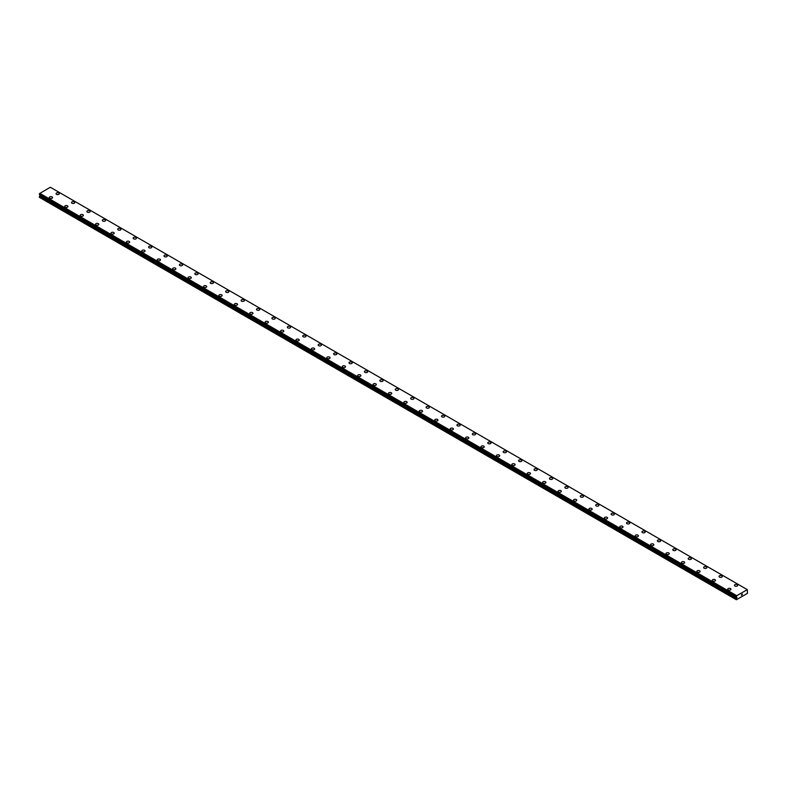 <?xml version="1.0" encoding="UTF-8"?>
<svg xmlns="http://www.w3.org/2000/svg" width="787" height="787" viewBox="0 0 787 787"><rect width="100%" height="100%" fill="white"/><g stroke="black" fill="none" stroke-linecap="round" stroke-linejoin="round"><path stroke-width="1.18" d="M56.064 193.671A1.633 0.944 180 0 1 57.067 192.795A1.633 0.944 180 0 1 58.858 193.002A1.633 0.944 180 0 1 59.33 193.671A1.633 0.944 180 0 1 58.327 194.537A1.633 0.944 180 0 1 56.536 194.34A1.633 0.944 180 0 1 56.064 193.671A1.633 0.944 180 0 1 57.067 192.795A1.633 0.944 180 0 1 58.858 193.002A1.633 0.944 180 0 1 59.33 193.671M71.479 202.574A1.633 0.944 180 0 1 72.493 201.698A1.633 0.944 180 0 1 74.273 201.905A1.633 0.944 180 0 1 74.755 202.574A1.633 0.944 180 0 1 73.742 203.44A1.633 0.944 180 0 1 71.961 203.233A1.633 0.944 180 0 1 71.479 202.574A1.633 0.944 180 0 1 72.493 201.698A1.633 0.944 180 0 1 74.273 201.905A1.633 0.944 180 0 1 74.755 202.574M86.895 211.467A1.633 0.944 180 0 1 87.908 210.601A1.633 0.944 180 0 1 89.688 210.808A1.633 0.944 180 0 1 90.171 211.477A1.633 0.944 180 0 1 89.157 212.342A1.633 0.944 180 0 1 87.377 212.136A1.633 0.944 180 0 1 86.895 211.467A1.633 0.944 180 0 1 87.908 210.601A1.633 0.944 180 0 1 89.688 210.808A1.633 0.944 180 0 1 90.171 211.467M102.32 220.37A1.633 0.944 180 0 1 103.323 219.504A1.633 0.944 180 0 1 105.104 219.701A1.633 0.944 180 0 1 105.586 220.38A1.633 0.944 180 0 1 104.573 221.245A1.633 0.944 180 0 1 102.792 221.039A1.633 0.944 180 0 1 102.32 220.37A1.633 0.944 180 0 1 103.323 219.504A1.633 0.944 180 0 1 105.104 219.711A1.633 0.944 180 0 1 105.586 220.37M117.735 229.273A1.633 0.944 180 0 1 118.739 228.397A1.633 0.944 180 0 1 120.529 228.604A1.633 0.944 180 0 1 121.001 229.273A1.633 0.944 180 0 1 119.998 230.148A1.633 0.944 180 0 1 118.217 229.942A1.633 0.944 180 0 1 117.735 229.273A1.633 0.944 180 0 1 118.739 228.407A1.633 0.944 180 0 1 120.529 228.614A1.633 0.944 180 0 1 121.001 229.273M133.151 238.176A1.633 0.944 180 0 1 134.164 237.3A1.633 0.944 180 0 1 135.944 237.507A1.633 0.944 180 0 1 136.426 238.176A1.633 0.944 180 0 1 135.413 239.051A1.633 0.944 180 0 1 133.633 238.845A1.633 0.944 180 0 1 133.151 238.176A1.633 0.944 180 0 1 134.164 237.31A1.633 0.944 180 0 1 135.944 237.507A1.633 0.944 180 0 1 136.426 238.176M148.566 247.079A1.633 0.944 180 0 1 149.579 246.203A1.633 0.944 180 0 1 151.36 246.41A1.633 0.944 180 0 1 151.842 247.079A1.633 0.944 180 0 1 150.829 247.944A1.633 0.944 180 0 1 149.048 247.748A1.633 0.944 180 0 1 148.566 247.079A1.633 0.944 180 0 1 149.579 246.203A1.633 0.944 180 0 1 151.36 246.41A1.633 0.944 180 0 1 151.842 247.079M163.991 255.982A1.633 0.944 180 0 1 164.995 255.106A1.633 0.944 180 0 1 166.775 255.313A1.633 0.944 180 0 1 167.257 255.982A1.633 0.944 180 0 1 166.244 256.847A1.633 0.944 180 0 1 164.463 256.641A1.633 0.944 180 0 1 163.991 255.982A1.633 0.944 180 0 1 164.995 255.106A1.633 0.944 180 0 1 166.775 255.313A1.633 0.944 180 0 1 167.257 255.982M179.406 264.875A1.633 0.944 180 0 1 180.42 264.009A1.633 0.944 180 0 1 182.2 264.216A1.633 0.944 180 0 1 182.673 264.885A1.633 0.944 180 0 1 181.669 265.75A1.633 0.944 180 0 1 179.889 265.544A1.633 0.944 180 0 1 179.406 264.875A1.633 0.944 180 0 1 180.42 264.009A1.633 0.944 180 0 1 182.2 264.216A1.633 0.944 180 0 1 182.673 264.875M197.616 273.119A1.633 0.944 180 0 1 198.098 273.787A1.633 0.944 180 0 1 197.084 274.653A1.633 0.944 180 0 1 195.304 274.447A1.633 0.944 180 0 1 194.822 273.778A1.633 0.944 180 0 1 195.835 272.912A1.633 0.944 180 0 1 197.616 273.119M194.822 273.778A1.633 0.944 180 0 1 195.835 272.912A1.633 0.944 180 0 1 197.616 273.109A1.633 0.944 180 0 1 198.098 273.778M213.031 282.021A1.633 0.944 180 0 1 213.513 282.69A1.633 0.944 180 0 1 212.5 283.556A1.633 0.944 180 0 1 210.719 283.35A1.633 0.944 180 0 1 210.237 282.681A1.633 0.944 180 0 1 211.25 281.815A1.633 0.944 180 0 1 213.031 282.021M210.237 282.681A1.633 0.944 180 0 1 211.25 281.805A1.633 0.944 180 0 1 213.031 282.012A1.633 0.944 180 0 1 213.513 282.681M228.446 290.924A1.633 0.944 180 0 1 228.928 291.583A1.633 0.944 180 0 1 227.925 292.459A1.633 0.944 180 0 1 226.135 292.252A1.633 0.944 180 0 1 225.662 291.583A1.633 0.944 180 0 1 226.666 290.718A1.633 0.944 180 0 1 228.446 290.924M225.662 291.583A1.633 0.944 180 0 1 226.666 290.708A1.633 0.944 180 0 1 228.446 290.915A1.633 0.944 180 0 1 228.928 291.583M241.078 300.486A1.633 0.944 180 0 1 242.091 299.611A1.633 0.944 180 0 1 243.872 299.817A1.633 0.944 180 0 1 244.344 300.486A1.633 0.944 180 0 1 243.34 301.362A1.633 0.944 180 0 1 241.56 301.155A1.633 0.944 180 0 1 241.078 300.486A1.633 0.944 180 0 1 242.091 299.621A1.633 0.944 180 0 1 243.872 299.817A1.633 0.944 180 0 1 244.344 300.486M256.493 309.389A1.633 0.944 180 0 1 257.506 308.514A1.633 0.944 180 0 1 259.287 308.72A1.633 0.944 180 0 1 259.769 309.389A1.633 0.944 180 0 1 258.756 310.255A1.633 0.944 180 0 1 256.975 310.058A1.633 0.944 180 0 1 256.493 309.389A1.633 0.944 180 0 1 257.506 308.514A1.633 0.944 180 0 1 259.287 308.72A1.633 0.944 180 0 1 259.769 309.389M271.909 318.292A1.633 0.944 180 0 1 272.922 317.417A1.633 0.944 180 0 1 274.702 317.623A1.633 0.944 180 0 1 275.184 318.292A1.633 0.944 180 0 1 274.171 319.158A1.633 0.944 180 0 1 272.391 318.951A1.633 0.944 180 0 1 271.909 318.292A1.633 0.944 180 0 1 272.922 317.417A1.633 0.944 180 0 1 274.702 317.623A1.633 0.944 180 0 1 275.184 318.292M287.334 327.185A1.633 0.944 180 0 1 288.337 326.32A1.633 0.944 180 0 1 290.128 326.526A1.633 0.944 180 0 1 290.6 327.195A1.633 0.944 180 0 1 289.596 328.061A1.633 0.944 180 0 1 287.806 327.854A1.633 0.944 180 0 1 287.334 327.185A1.633 0.944 180 0 1 288.337 326.32A1.633 0.944 180 0 1 290.128 326.526A1.633 0.944 180 0 1 290.6 327.185M302.749 336.088A1.633 0.944 180 0 1 303.762 335.223A1.633 0.944 180 0 1 305.543 335.419A1.633 0.944 180 0 1 306.015 336.098A1.633 0.944 180 0 1 305.012 336.964A1.633 0.944 180 0 1 303.231 336.757A1.633 0.944 180 0 1 302.749 336.088A1.633 0.944 180 0 1 303.762 335.223A1.633 0.944 180 0 1 305.543 335.429A1.633 0.944 180 0 1 306.015 336.088M318.164 344.991A1.633 0.944 180 0 1 319.178 344.116A1.633 0.944 180 0 1 320.958 344.322A1.633 0.944 180 0 1 321.44 344.991A1.633 0.944 180 0 1 320.427 345.867A1.633 0.944 180 0 1 318.646 345.66A1.633 0.944 180 0 1 318.164 344.991A1.633 0.944 180 0 1 319.178 344.126A1.633 0.944 180 0 1 320.958 344.332A1.633 0.944 180 0 1 321.44 344.991M333.59 353.894A1.633 0.944 180 0 1 334.593 353.019A1.633 0.944 180 0 1 336.374 353.225A1.633 0.944 180 0 1 336.856 353.894A1.633 0.944 180 0 1 335.842 354.77A1.633 0.944 180 0 1 334.062 354.563A1.633 0.944 180 0 1 333.59 353.894A1.633 0.944 180 0 1 334.593 353.029A1.633 0.944 180 0 1 336.374 353.225A1.633 0.944 180 0 1 336.856 353.894M349.005 362.797A1.633 0.944 180 0 1 350.008 361.922A1.633 0.944 180 0 1 351.799 362.128A1.633 0.944 180 0 1 352.271 362.797A1.633 0.944 180 0 1 351.268 363.663A1.633 0.944 180 0 1 349.477 363.466A1.633 0.944 180 0 1 349.005 362.797A1.633 0.944 180 0 1 350.008 361.931A1.633 0.944 180 0 1 351.799 362.128A1.633 0.944 180 0 1 352.271 362.797M364.42 371.7A1.633 0.944 180 0 1 365.434 370.825A1.633 0.944 180 0 1 367.214 371.031A1.633 0.944 180 0 1 367.696 371.7A1.633 0.944 180 0 1 366.683 372.566A1.633 0.944 180 0 1 364.902 372.369A1.633 0.944 180 0 1 364.42 371.7A1.633 0.944 180 0 1 365.434 370.825A1.633 0.944 180 0 1 367.214 371.031A1.633 0.944 180 0 1 367.696 371.7M379.836 380.603A1.633 0.944 180 0 1 380.849 379.728A1.633 0.944 180 0 1 382.63 379.934A1.633 0.944 180 0 1 383.112 380.603A1.633 0.944 180 0 1 382.098 381.469A1.633 0.944 180 0 1 380.318 381.262A1.633 0.944 180 0 1 379.836 380.603A1.633 0.944 180 0 1 380.849 379.728A1.633 0.944 180 0 1 382.63 379.934A1.633 0.944 180 0 1 383.112 380.603M395.261 389.496A1.633 0.944 180 0 1 396.264 388.63A1.633 0.944 180 0 1 398.045 388.837A1.633 0.944 180 0 1 398.527 389.506A1.633 0.944 180 0 1 397.514 390.372A1.633 0.944 180 0 1 395.733 390.165A1.633 0.944 180 0 1 395.261 389.496A1.633 0.944 180 0 1 396.264 388.63A1.633 0.944 180 0 1 398.045 388.837A1.633 0.944 180 0 1 398.527 389.496M410.676 398.399A1.633 0.944 180 0 1 411.68 397.533A1.633 0.944 180 0 1 413.47 397.73A1.633 0.944 180 0 1 413.942 398.409A1.633 0.944 180 0 1 412.939 399.275A1.633 0.944 180 0 1 411.158 399.068A1.633 0.944 180 0 1 410.676 398.399A1.633 0.944 180 0 1 411.68 397.533A1.633 0.944 180 0 1 413.47 397.74A1.633 0.944 180 0 1 413.942 398.399M426.092 407.302A1.633 0.944 180 0 1 427.105 406.426A1.633 0.944 180 0 1 428.885 406.633A1.633 0.944 180 0 1 429.368 407.302A1.633 0.944 180 0 1 428.354 408.178A1.633 0.944 180 0 1 426.574 407.971A1.633 0.944 180 0 1 426.092 407.302A1.633 0.944 180 0 1 427.105 406.436A1.633 0.944 180 0 1 428.885 406.643A1.633 0.944 180 0 1 429.368 407.302M441.507 416.205A1.633 0.944 180 0 1 442.52 415.329A1.633 0.944 180 0 1 444.301 415.536A1.633 0.944 180 0 1 444.783 416.205A1.633 0.944 180 0 1 443.77 417.08A1.633 0.944 180 0 1 441.989 416.874A1.633 0.944 180 0 1 441.507 416.205A1.633 0.944 180 0 1 442.52 415.339A1.633 0.944 180 0 1 444.301 415.536A1.633 0.944 180 0 1 444.783 416.205M456.932 425.108A1.633 0.944 180 0 1 457.936 424.232A1.633 0.944 180 0 1 459.716 424.439A1.633 0.944 180 0 1 460.198 425.108A1.633 0.944 180 0 1 459.185 425.974A1.633 0.944 180 0 1 457.404 425.777A1.633 0.944 180 0 1 456.932 425.108A1.633 0.944 180 0 1 457.936 424.232A1.633 0.944 180 0 1 459.716 424.439A1.633 0.944 180 0 1 460.198 425.108M472.348 434.011A1.633 0.944 180 0 1 473.351 433.135A1.633 0.944 180 0 1 475.141 433.342A1.633 0.944 180 0 1 475.614 434.011A1.633 0.944 180 0 1 474.61 434.877A1.633 0.944 180 0 1 472.83 434.67A1.633 0.944 180 0 1 472.348 434.011A1.633 0.944 180 0 1 473.351 433.135A1.633 0.944 180 0 1 475.141 433.342A1.633 0.944 180 0 1 475.614 434.011M487.763 442.914A1.633 0.944 180 0 1 488.776 442.038A1.633 0.944 180 0 1 490.557 442.245A1.633 0.944 180 0 1 491.039 442.914M490.557 442.245A1.633 0.944 180 0 1 491.039 442.904A1.633 0.944 180 0 1 490.026 443.779A1.633 0.944 180 0 1 488.245 443.573A1.633 0.944 180 0 1 487.763 442.904A1.633 0.944 180 0 1 488.776 442.038A1.633 0.944 180 0 1 490.557 442.245M503.178 451.817A1.633 0.944 180 0 1 504.192 450.941A1.633 0.944 180 0 1 505.972 451.148A1.633 0.944 180 0 1 506.454 451.817M505.972 451.138A1.633 0.944 180 0 1 506.454 451.807A1.633 0.944 180 0 1 505.441 452.682A1.633 0.944 180 0 1 503.66 452.476A1.633 0.944 180 0 1 503.178 451.807A1.633 0.944 180 0 1 504.192 450.941A1.633 0.944 180 0 1 505.972 451.138M518.603 460.72A1.633 0.944 180 0 1 519.607 459.844A1.633 0.944 180 0 1 521.388 460.051A1.633 0.944 180 0 1 521.87 460.72M521.388 460.041A1.633 0.944 180 0 1 521.87 460.71A1.633 0.944 180 0 1 520.866 461.585A1.633 0.944 180 0 1 519.076 461.379A1.633 0.944 180 0 1 518.603 460.71A1.633 0.944 180 0 1 519.607 459.844A1.633 0.944 180 0 1 521.388 460.041M534.019 469.613A1.633 0.944 180 0 1 535.032 468.737A1.633 0.944 180 0 1 536.813 468.944A1.633 0.944 180 0 1 537.285 469.613A1.633 0.944 180 0 1 536.281 470.488A1.633 0.944 180 0 1 534.501 470.282A1.633 0.944 180 0 1 534.019 469.613A1.633 0.944 180 0 1 535.032 468.747A1.633 0.944 180 0 1 536.813 468.954A1.633 0.944 180 0 1 537.285 469.613M549.434 478.516A1.633 0.944 180 0 1 550.447 477.64A1.633 0.944 180 0 1 552.228 477.847A1.633 0.944 180 0 1 552.71 478.516A1.633 0.944 180 0 1 551.697 479.391A1.633 0.944 180 0 1 549.916 479.185A1.633 0.944 180 0 1 549.434 478.516A1.633 0.944 180 0 1 550.447 477.65A1.633 0.944 180 0 1 552.228 477.847A1.633 0.944 180 0 1 552.71 478.516M564.85 487.419A1.633 0.944 180 0 1 565.863 486.543A1.633 0.944 180 0 1 567.643 486.75A1.633 0.944 180 0 1 568.125 487.419A1.633 0.944 180 0 1 567.112 488.284A1.633 0.944 180 0 1 565.332 488.088A1.633 0.944 180 0 1 564.85 487.419A1.633 0.944 180 0 1 565.863 486.543A1.633 0.944 180 0 1 567.643 486.75A1.633 0.944 180 0 1 568.125 487.419M580.275 496.322A1.633 0.944 180 0 1 581.278 495.446A1.633 0.944 180 0 1 583.059 495.653A1.633 0.944 180 0 1 583.541 496.322A1.633 0.944 180 0 1 582.537 497.187A1.633 0.944 180 0 1 580.747 496.981A1.633 0.944 180 0 1 580.275 496.322A1.633 0.944 180 0 1 581.278 495.446A1.633 0.944 180 0 1 583.059 495.653A1.633 0.944 180 0 1 583.541 496.322M595.69 505.215A1.633 0.944 180 0 1 596.703 504.349A1.633 0.944 180 0 1 598.484 504.556A1.633 0.944 180 0 1 598.956 505.224A1.633 0.944 180 0 1 597.953 506.09A1.633 0.944 180 0 1 596.172 505.884A1.633 0.944 180 0 1 595.69 505.215A1.633 0.944 180 0 1 596.703 504.349A1.633 0.944 180 0 1 598.484 504.556A1.633 0.944 180 0 1 598.956 505.215M611.106 514.118A1.633 0.944 180 0 1 612.119 513.252A1.633 0.944 180 0 1 613.899 513.449A1.633 0.944 180 0 1 614.381 514.127A1.633 0.944 180 0 1 613.368 514.993A1.633 0.944 180 0 1 611.588 514.787A1.633 0.944 180 0 1 611.106 514.118A1.633 0.944 180 0 1 612.119 513.252A1.633 0.944 180 0 1 613.899 513.458A1.633 0.944 180 0 1 614.381 514.118M626.521 523.021A1.633 0.944 180 0 1 627.534 522.145A1.633 0.944 180 0 1 629.315 522.352A1.633 0.944 180 0 1 629.797 523.021A1.633 0.944 180 0 1 628.783 523.896A1.633 0.944 180 0 1 627.003 523.689A1.633 0.944 180 0 1 626.521 523.021A1.633 0.944 180 0 1 627.534 522.155A1.633 0.944 180 0 1 629.315 522.361A1.633 0.944 180 0 1 629.797 523.021M641.946 531.923A1.633 0.944 180 0 1 642.949 531.048A1.633 0.944 180 0 1 644.74 531.255A1.633 0.944 180 0 1 645.212 531.923A1.633 0.944 180 0 1 644.209 532.799A1.633 0.944 180 0 1 642.418 532.592A1.633 0.944 180 0 1 641.946 531.923A1.633 0.944 180 0 1 642.949 531.058A1.633 0.944 180 0 1 644.74 531.255A1.633 0.944 180 0 1 645.212 531.923M657.361 540.826A1.633 0.944 180 0 1 658.375 539.951A1.633 0.944 180 0 1 660.155 540.157A1.633 0.944 180 0 1 660.627 540.826A1.633 0.944 180 0 1 659.624 541.692A1.633 0.944 180 0 1 657.843 541.495A1.633 0.944 180 0 1 657.361 540.826A1.633 0.944 180 0 1 658.375 539.961A1.633 0.944 180 0 1 660.155 540.157A1.633 0.944 180 0 1 660.627 540.826M672.777 549.729A1.633 0.944 180 0 1 673.79 548.854A1.633 0.944 180 0 1 675.571 549.06A1.633 0.944 180 0 1 676.053 549.729A1.633 0.944 180 0 1 675.039 550.595A1.633 0.944 180 0 1 673.259 550.398A1.633 0.944 180 0 1 672.777 549.729A1.633 0.944 180 0 1 673.79 548.854A1.633 0.944 180 0 1 675.571 549.06A1.633 0.944 180 0 1 676.053 549.729M688.202 558.632A1.633 0.944 180 0 1 689.205 557.757A1.633 0.944 180 0 1 690.986 557.963A1.633 0.944 180 0 1 691.468 558.632A1.633 0.944 180 0 1 690.455 559.498A1.633 0.944 180 0 1 688.674 559.291A1.633 0.944 180 0 1 688.202 558.632A1.633 0.944 180 0 1 689.205 557.757A1.633 0.944 180 0 1 690.986 557.963A1.633 0.944 180 0 1 691.468 558.632M703.617 567.525A1.633 0.944 180 0 1 704.621 566.66A1.633 0.944 180 0 1 706.411 566.866A1.633 0.944 180 0 1 706.883 567.535A1.633 0.944 180 0 1 705.88 568.401A1.633 0.944 180 0 1 704.09 568.194A1.633 0.944 180 0 1 703.617 567.525A1.633 0.944 180 0 1 704.621 566.66A1.633 0.944 180 0 1 706.411 566.866A1.633 0.944 180 0 1 706.883 567.525M721.827 575.769A1.633 0.944 180 0 1 722.309 576.438A1.633 0.944 180 0 1 721.295 577.304A1.633 0.944 180 0 1 719.515 577.097A1.633 0.944 180 0 1 719.033 576.428A1.633 0.944 180 0 1 720.046 575.563A1.633 0.944 180 0 1 721.827 575.769M719.033 576.428A1.633 0.944 180 0 1 720.046 575.563A1.633 0.944 180 0 1 721.827 575.759A1.633 0.944 180 0 1 722.309 576.428M737.242 584.672A1.633 0.944 180 0 1 737.724 585.331A1.633 0.944 180 0 1 736.711 586.207A1.633 0.944 180 0 1 734.93 586A1.633 0.944 180 0 1 734.448 585.331A1.633 0.944 180 0 1 735.461 584.466A1.633 0.944 180 0 1 737.242 584.672M734.448 585.331A1.633 0.944 180 0 1 735.461 584.456A1.633 0.944 180 0 1 737.242 584.662A1.633 0.944 180 0 1 737.724 585.331M49.276 197.586A1.633 0.944 180 0 1 50.289 196.711A1.633 0.944 180 0 1 52.07 196.917A1.633 0.944 180 0 1 52.552 197.586A1.633 0.944 180 0 1 51.539 198.452A1.633 0.944 180 0 1 49.758 198.255A1.633 0.944 180 0 1 49.276 197.586A1.633 0.944 180 0 1 50.289 196.711A1.633 0.944 180 0 1 52.07 196.917A1.633 0.944 180 0 1 52.552 197.586M64.691 206.489A1.633 0.944 180 0 1 65.705 205.614A1.633 0.944 180 0 1 67.485 205.82A1.633 0.944 180 0 1 67.967 206.489A1.633 0.944 180 0 1 66.954 207.355A1.633 0.944 180 0 1 65.173 207.158A1.633 0.944 180 0 1 64.691 206.489A1.633 0.944 180 0 1 65.705 205.614A1.633 0.944 180 0 1 67.485 205.82A1.633 0.944 180 0 1 67.967 206.489M80.117 215.382A1.633 0.944 180 0 1 81.12 214.517A1.633 0.944 180 0 1 82.91 214.723A1.633 0.944 180 0 1 83.383 215.392A1.633 0.944 180 0 1 82.379 216.258A1.633 0.944 180 0 1 80.589 216.051A1.633 0.944 180 0 1 80.117 215.382A1.633 0.944 180 0 1 81.12 214.517A1.633 0.944 180 0 1 82.91 214.723A1.633 0.944 180 0 1 83.383 215.382M95.532 224.285A1.633 0.944 180 0 1 96.545 223.419A1.633 0.944 180 0 1 98.326 223.616A1.633 0.944 180 0 1 98.798 224.295A1.633 0.944 180 0 1 97.795 225.161A1.633 0.944 180 0 1 96.014 224.954A1.633 0.944 180 0 1 95.532 224.285A1.633 0.944 180 0 1 96.545 223.419A1.633 0.944 180 0 1 98.326 223.626A1.633 0.944 180 0 1 98.798 224.285M110.947 233.188A1.633 0.944 180 0 1 111.961 232.322A1.633 0.944 180 0 1 113.741 232.519A1.633 0.944 180 0 1 114.223 233.198A1.633 0.944 180 0 1 113.21 234.064A1.633 0.944 180 0 1 111.429 233.857A1.633 0.944 180 0 1 110.947 233.188A1.633 0.944 180 0 1 111.961 232.322A1.633 0.944 180 0 1 113.741 232.529A1.633 0.944 180 0 1 114.223 233.188M126.373 242.091A1.633 0.944 180 0 1 127.376 241.215A1.633 0.944 180 0 1 129.157 241.422A1.633 0.944 180 0 1 129.639 242.091A1.633 0.944 180 0 1 128.625 242.967A1.633 0.944 180 0 1 126.845 242.76A1.633 0.944 180 0 1 126.373 242.091A1.633 0.944 180 0 1 127.376 241.225A1.633 0.944 180 0 1 129.157 241.432A1.633 0.944 180 0 1 129.639 242.091M141.788 250.994A1.633 0.944 180 0 1 142.791 250.118A1.633 0.944 180 0 1 144.582 250.325A1.633 0.944 180 0 1 145.054 250.994A1.633 0.944 180 0 1 144.051 251.87A1.633 0.944 180 0 1 142.26 251.663A1.633 0.944 180 0 1 141.788 250.994A1.633 0.944 180 0 1 142.791 250.128A1.633 0.944 180 0 1 144.582 250.325A1.633 0.944 180 0 1 145.054 250.994M157.203 259.897A1.633 0.944 180 0 1 158.217 259.021A1.633 0.944 180 0 1 159.997 259.228A1.633 0.944 180 0 1 160.479 259.897A1.633 0.944 180 0 1 159.466 260.763A1.633 0.944 180 0 1 157.685 260.566A1.633 0.944 180 0 1 157.203 259.897A1.633 0.944 180 0 1 158.217 259.021A1.633 0.944 180 0 1 159.997 259.228A1.633 0.944 180 0 1 160.479 259.897M172.619 268.8A1.633 0.944 180 0 1 173.632 267.924A1.633 0.944 180 0 1 175.412 268.131A1.633 0.944 180 0 1 175.895 268.8A1.633 0.944 180 0 1 174.881 269.666A1.633 0.944 180 0 1 173.101 269.459A1.633 0.944 180 0 1 172.619 268.8A1.633 0.944 180 0 1 173.632 267.924A1.633 0.944 180 0 1 175.412 268.131A1.633 0.944 180 0 1 175.895 268.8M188.044 277.693A1.633 0.944 180 0 1 189.047 276.827A1.633 0.944 180 0 1 190.828 277.034A1.633 0.944 180 0 1 191.31 277.703A1.633 0.944 180 0 1 190.297 278.568A1.633 0.944 180 0 1 188.516 278.362A1.633 0.944 180 0 1 188.044 277.693A1.633 0.944 180 0 1 189.047 276.827A1.633 0.944 180 0 1 190.828 277.034A1.633 0.944 180 0 1 191.31 277.693M203.459 286.596A1.633 0.944 180 0 1 204.463 285.73A1.633 0.944 180 0 1 206.253 285.927A1.633 0.944 180 0 1 206.725 286.606A1.633 0.944 180 0 1 205.722 287.471A1.633 0.944 180 0 1 203.941 287.265A1.633 0.944 180 0 1 203.459 286.596A1.633 0.944 180 0 1 204.463 285.73A1.633 0.944 180 0 1 206.253 285.937A1.633 0.944 180 0 1 206.725 286.596M218.875 295.499A1.633 0.944 180 0 1 219.888 294.623A1.633 0.944 180 0 1 221.668 294.83A1.633 0.944 180 0 1 222.15 295.509A1.633 0.944 180 0 1 221.137 296.374A1.633 0.944 180 0 1 219.357 296.168A1.633 0.944 180 0 1 218.875 295.499A1.633 0.944 180 0 1 219.888 294.633A1.633 0.944 180 0 1 221.668 294.84A1.633 0.944 180 0 1 222.15 295.499M234.29 304.402A1.633 0.944 180 0 1 235.303 303.526A1.633 0.944 180 0 1 237.084 303.733A1.633 0.944 180 0 1 237.566 304.402A1.633 0.944 180 0 1 236.553 305.277A1.633 0.944 180 0 1 234.772 305.071A1.633 0.944 180 0 1 234.29 304.402A1.633 0.944 180 0 1 235.303 303.536A1.633 0.944 180 0 1 237.084 303.733A1.633 0.944 180 0 1 237.566 304.402M249.715 313.305A1.633 0.944 180 0 1 250.719 312.429A1.633 0.944 180 0 1 252.499 312.636A1.633 0.944 180 0 1 252.981 313.305A1.633 0.944 180 0 1 251.968 314.18A1.633 0.944 180 0 1 250.187 313.974A1.633 0.944 180 0 1 249.715 313.305A1.633 0.944 180 0 1 250.719 312.439A1.633 0.944 180 0 1 252.499 312.636A1.633 0.944 180 0 1 252.981 313.305M265.13 322.208A1.633 0.944 180 0 1 266.134 321.332A1.633 0.944 180 0 1 267.924 321.539A1.633 0.944 180 0 1 268.397 322.208A1.633 0.944 180 0 1 267.393 323.073A1.633 0.944 180 0 1 265.613 322.877A1.633 0.944 180 0 1 265.13 322.208A1.633 0.944 180 0 1 266.134 321.332A1.633 0.944 180 0 1 267.924 321.539A1.633 0.944 180 0 1 268.397 322.208M280.546 331.111A1.633 0.944 180 0 1 281.559 330.235A1.633 0.944 180 0 1 283.34 330.442A1.633 0.944 180 0 1 283.822 331.111A1.633 0.944 180 0 1 282.808 331.976A1.633 0.944 180 0 1 281.028 331.77A1.633 0.944 180 0 1 280.546 331.111A1.633 0.944 180 0 1 281.559 330.235A1.633 0.944 180 0 1 283.34 330.442A1.633 0.944 180 0 1 283.822 331.111M295.961 340.014A1.633 0.944 180 0 1 296.974 339.138A1.633 0.944 180 0 1 298.755 339.345A1.633 0.944 180 0 1 299.237 340.014M298.755 339.345A1.633 0.944 180 0 1 299.237 340.004A1.633 0.944 180 0 1 298.224 340.879A1.633 0.944 180 0 1 296.443 340.673A1.633 0.944 180 0 1 295.961 340.004A1.633 0.944 180 0 1 296.974 339.138A1.633 0.944 180 0 1 298.755 339.345M311.386 348.916A1.633 0.944 180 0 1 312.39 348.041A1.633 0.944 180 0 1 314.17 348.248A1.633 0.944 180 0 1 314.652 348.916M314.17 348.238A1.633 0.944 180 0 1 314.652 348.907A1.633 0.944 180 0 1 313.649 349.782A1.633 0.944 180 0 1 311.859 349.576A1.633 0.944 180 0 1 311.386 348.907A1.633 0.944 180 0 1 312.39 348.041A1.633 0.944 180 0 1 314.17 348.238M326.802 357.81A1.633 0.944 180 0 1 327.815 356.934A1.633 0.944 180 0 1 329.596 357.141A1.633 0.944 180 0 1 330.068 357.81A1.633 0.944 180 0 1 329.064 358.685A1.633 0.944 180 0 1 327.284 358.478A1.633 0.944 180 0 1 326.802 357.81A1.633 0.944 180 0 1 327.815 356.944A1.633 0.944 180 0 1 329.596 357.15A1.633 0.944 180 0 1 330.068 357.81M342.217 366.712A1.633 0.944 180 0 1 343.23 365.837A1.633 0.944 180 0 1 345.011 366.044A1.633 0.944 180 0 1 345.493 366.712A1.633 0.944 180 0 1 344.48 367.588A1.633 0.944 180 0 1 342.699 367.381A1.633 0.944 180 0 1 342.217 366.712A1.633 0.944 180 0 1 343.23 365.847A1.633 0.944 180 0 1 345.011 366.044A1.633 0.944 180 0 1 345.493 366.712M357.632 375.615A1.633 0.944 180 0 1 358.646 374.74A1.633 0.944 180 0 1 360.426 374.946A1.633 0.944 180 0 1 360.908 375.615A1.633 0.944 180 0 1 359.895 376.481A1.633 0.944 180 0 1 358.115 376.284A1.633 0.944 180 0 1 357.632 375.615A1.633 0.944 180 0 1 358.646 374.74A1.633 0.944 180 0 1 360.426 374.946A1.633 0.944 180 0 1 360.908 375.615M373.058 384.518A1.633 0.944 180 0 1 374.061 383.643A1.633 0.944 180 0 1 375.842 383.849A1.633 0.944 180 0 1 376.324 384.518A1.633 0.944 180 0 1 375.32 385.384A1.633 0.944 180 0 1 373.53 385.187A1.633 0.944 180 0 1 373.058 384.518A1.633 0.944 180 0 1 374.061 383.643A1.633 0.944 180 0 1 375.842 383.849A1.633 0.944 180 0 1 376.324 384.518M388.473 393.421A1.633 0.944 180 0 1 389.486 392.546A1.633 0.944 180 0 1 391.267 392.752A1.633 0.944 180 0 1 391.739 393.421A1.633 0.944 180 0 1 390.736 394.287A1.633 0.944 180 0 1 388.955 394.08A1.633 0.944 180 0 1 388.473 393.421A1.633 0.944 180 0 1 389.486 392.546A1.633 0.944 180 0 1 391.267 392.752A1.633 0.944 180 0 1 391.739 393.421M403.888 402.314A1.633 0.944 180 0 1 404.902 401.449A1.633 0.944 180 0 1 406.682 401.645A1.633 0.944 180 0 1 407.164 402.324A1.633 0.944 180 0 1 406.151 403.19A1.633 0.944 180 0 1 404.37 402.983A1.633 0.944 180 0 1 403.888 402.314A1.633 0.944 180 0 1 404.902 401.449A1.633 0.944 180 0 1 406.682 401.655A1.633 0.944 180 0 1 407.164 402.314M419.304 411.217A1.633 0.944 180 0 1 420.317 410.352A1.633 0.944 180 0 1 422.098 410.548A1.633 0.944 180 0 1 422.58 411.227A1.633 0.944 180 0 1 421.566 412.093A1.633 0.944 180 0 1 419.786 411.886A1.633 0.944 180 0 1 419.304 411.217A1.633 0.944 180 0 1 420.317 410.352A1.633 0.944 180 0 1 422.098 410.558A1.633 0.944 180 0 1 422.58 411.217M434.729 420.12A1.633 0.944 180 0 1 435.732 419.245A1.633 0.944 180 0 1 437.523 419.451A1.633 0.944 180 0 1 437.995 420.12A1.633 0.944 180 0 1 436.992 420.996A1.633 0.944 180 0 1 435.201 420.789A1.633 0.944 180 0 1 434.729 420.12A1.633 0.944 180 0 1 435.732 419.255A1.633 0.944 180 0 1 437.523 419.461A1.633 0.944 180 0 1 437.995 420.12M450.144 429.023A1.633 0.944 180 0 1 451.158 428.148A1.633 0.944 180 0 1 452.938 428.354A1.633 0.944 180 0 1 453.41 429.023A1.633 0.944 180 0 1 452.407 429.899A1.633 0.944 180 0 1 450.626 429.692A1.633 0.944 180 0 1 450.144 429.023A1.633 0.944 180 0 1 451.158 428.158A1.633 0.944 180 0 1 452.938 428.354A1.633 0.944 180 0 1 453.41 429.023M465.56 437.926A1.633 0.944 180 0 1 466.573 437.051A1.633 0.944 180 0 1 468.354 437.257A1.633 0.944 180 0 1 468.836 437.926A1.633 0.944 180 0 1 467.822 438.792A1.633 0.944 180 0 1 466.042 438.595A1.633 0.944 180 0 1 465.56 437.926A1.633 0.944 180 0 1 466.573 437.051A1.633 0.944 180 0 1 468.354 437.257A1.633 0.944 180 0 1 468.836 437.926M480.985 446.829A1.633 0.944 180 0 1 481.988 445.954A1.633 0.944 180 0 1 483.769 446.16A1.633 0.944 180 0 1 484.251 446.829A1.633 0.944 180 0 1 483.238 447.695A1.633 0.944 180 0 1 481.457 447.488A1.633 0.944 180 0 1 480.985 446.829A1.633 0.944 180 0 1 481.988 445.954A1.633 0.944 180 0 1 483.769 446.16A1.633 0.944 180 0 1 484.251 446.829M496.4 455.722A1.633 0.944 180 0 1 497.404 454.856A1.633 0.944 180 0 1 499.194 455.063A1.633 0.944 180 0 1 499.666 455.732A1.633 0.944 180 0 1 498.663 456.598A1.633 0.944 180 0 1 496.872 456.391A1.633 0.944 180 0 1 496.4 455.722A1.633 0.944 180 0 1 497.404 454.856A1.633 0.944 180 0 1 499.194 455.063A1.633 0.944 180 0 1 499.666 455.722M514.609 463.966A1.633 0.944 180 0 1 515.091 464.635A1.633 0.944 180 0 1 514.078 465.501A1.633 0.944 180 0 1 512.298 465.294A1.633 0.944 180 0 1 511.816 464.625A1.633 0.944 180 0 1 512.829 463.759A1.633 0.944 180 0 1 514.609 463.966M511.816 464.625A1.633 0.944 180 0 1 512.829 463.759A1.633 0.944 180 0 1 514.609 463.956A1.633 0.944 180 0 1 515.091 464.625M530.025 472.869A1.633 0.944 180 0 1 530.507 473.538A1.633 0.944 180 0 1 529.494 474.404A1.633 0.944 180 0 1 527.713 474.197A1.633 0.944 180 0 1 527.231 473.528A1.633 0.944 180 0 1 528.244 472.662A1.633 0.944 180 0 1 530.025 472.869M527.231 473.528A1.633 0.944 180 0 1 528.244 472.653A1.633 0.944 180 0 1 530.025 472.859A1.633 0.944 180 0 1 530.507 473.528M545.44 481.772A1.633 0.944 180 0 1 545.922 482.431A1.633 0.944 180 0 1 544.909 483.307A1.633 0.944 180 0 1 543.128 483.1A1.633 0.944 180 0 1 542.656 482.431A1.633 0.944 180 0 1 543.66 481.565A1.633 0.944 180 0 1 545.44 481.772M542.656 482.431A1.633 0.944 180 0 1 543.66 481.555A1.633 0.944 180 0 1 545.44 481.762A1.633 0.944 180 0 1 545.922 482.431M558.072 491.334A1.633 0.944 180 0 1 559.075 490.458A1.633 0.944 180 0 1 560.865 490.665A1.633 0.944 180 0 1 561.338 491.334A1.633 0.944 180 0 1 560.334 492.209A1.633 0.944 180 0 1 558.554 492.003A1.633 0.944 180 0 1 558.072 491.334A1.633 0.944 180 0 1 559.075 490.468A1.633 0.944 180 0 1 560.865 490.665A1.633 0.944 180 0 1 561.338 491.334M573.487 500.237A1.633 0.944 180 0 1 574.5 499.361A1.633 0.944 180 0 1 576.281 499.568A1.633 0.944 180 0 1 576.763 500.237A1.633 0.944 180 0 1 575.75 501.103A1.633 0.944 180 0 1 573.969 500.906A1.633 0.944 180 0 1 573.487 500.237A1.633 0.944 180 0 1 574.5 499.361A1.633 0.944 180 0 1 576.281 499.568A1.633 0.944 180 0 1 576.763 500.237M588.902 509.14A1.633 0.944 180 0 1 589.916 508.264A1.633 0.944 180 0 1 591.696 508.471A1.633 0.944 180 0 1 592.178 509.14A1.633 0.944 180 0 1 591.165 510.006A1.633 0.944 180 0 1 589.384 509.799A1.633 0.944 180 0 1 588.902 509.14A1.633 0.944 180 0 1 589.916 508.264A1.633 0.944 180 0 1 591.696 508.471A1.633 0.944 180 0 1 592.178 509.14M604.327 518.033A1.633 0.944 180 0 1 605.331 517.167A1.633 0.944 180 0 1 607.111 517.374A1.633 0.944 180 0 1 607.594 518.043A1.633 0.944 180 0 1 606.58 518.908A1.633 0.944 180 0 1 604.8 518.702A1.633 0.944 180 0 1 604.327 518.033A1.633 0.944 180 0 1 605.331 517.167A1.633 0.944 180 0 1 607.111 517.374A1.633 0.944 180 0 1 607.594 518.033M619.743 526.936A1.633 0.944 180 0 1 620.756 526.07A1.633 0.944 180 0 1 622.537 526.267A1.633 0.944 180 0 1 623.009 526.946A1.633 0.944 180 0 1 622.005 527.811A1.633 0.944 180 0 1 620.225 527.605A1.633 0.944 180 0 1 619.743 526.936A1.633 0.944 180 0 1 620.756 526.07A1.633 0.944 180 0 1 622.537 526.277A1.633 0.944 180 0 1 623.009 526.936M635.158 535.839A1.633 0.944 180 0 1 636.171 534.963A1.633 0.944 180 0 1 637.952 535.17A1.633 0.944 180 0 1 638.434 535.839A1.633 0.944 180 0 1 637.421 536.714A1.633 0.944 180 0 1 635.64 536.508A1.633 0.944 180 0 1 635.158 535.839A1.633 0.944 180 0 1 636.171 534.973A1.633 0.944 180 0 1 637.952 535.18A1.633 0.944 180 0 1 638.434 535.839M650.574 544.742A1.633 0.944 180 0 1 651.587 543.866A1.633 0.944 180 0 1 653.367 544.073A1.633 0.944 180 0 1 653.849 544.742A1.633 0.944 180 0 1 652.836 545.617A1.633 0.944 180 0 1 651.056 545.411A1.633 0.944 180 0 1 650.574 544.742A1.633 0.944 180 0 1 651.587 543.876A1.633 0.944 180 0 1 653.367 544.073A1.633 0.944 180 0 1 653.849 544.742M665.999 553.645A1.633 0.944 180 0 1 667.002 552.769A1.633 0.944 180 0 1 668.783 552.976A1.633 0.944 180 0 1 669.265 553.645A1.633 0.944 180 0 1 668.261 554.51A1.633 0.944 180 0 1 666.471 554.314A1.633 0.944 180 0 1 665.999 553.645A1.633 0.944 180 0 1 667.002 552.779A1.633 0.944 180 0 1 668.783 552.976A1.633 0.944 180 0 1 669.265 553.645M681.414 562.548A1.633 0.944 180 0 1 682.427 561.672A1.633 0.944 180 0 1 684.208 561.879A1.633 0.944 180 0 1 684.68 562.548A1.633 0.944 180 0 1 683.677 563.413A1.633 0.944 180 0 1 681.896 563.217A1.633 0.944 180 0 1 681.414 562.548A1.633 0.944 180 0 1 682.427 561.672A1.633 0.944 180 0 1 684.208 561.879A1.633 0.944 180 0 1 684.68 562.548M696.829 571.451A1.633 0.944 180 0 1 697.843 570.575A1.633 0.944 180 0 1 699.623 570.782A1.633 0.944 180 0 1 700.105 571.451A1.633 0.944 180 0 1 699.092 572.316A1.633 0.944 180 0 1 697.312 572.11A1.633 0.944 180 0 1 696.829 571.451A1.633 0.944 180 0 1 697.843 570.575A1.633 0.944 180 0 1 699.623 570.782A1.633 0.944 180 0 1 700.105 571.451M712.245 580.344A1.633 0.944 180 0 1 713.258 579.478A1.633 0.944 180 0 1 715.039 579.675A1.633 0.944 180 0 1 715.521 580.353A1.633 0.944 180 0 1 714.507 581.219A1.633 0.944 180 0 1 712.727 581.013A1.633 0.944 180 0 1 712.245 580.344A1.633 0.944 180 0 1 713.258 579.478A1.633 0.944 180 0 1 715.039 579.685A1.633 0.944 180 0 1 715.521 580.344M727.67 589.247A1.633 0.944 180 0 1 728.673 588.381A1.633 0.944 180 0 1 730.464 588.578A1.633 0.944 180 0 1 730.936 589.256A1.633 0.944 180 0 1 729.933 590.122A1.633 0.944 180 0 1 728.142 589.916A1.633 0.944 180 0 1 727.67 589.247A1.633 0.944 180 0 1 728.673 588.381A1.633 0.944 180 0 1 730.464 588.587A1.633 0.944 180 0 1 730.936 589.247M741.443 595.257L741.836 594.274M742.062 594.903L742.436 594.077M736.593 595.818L736.396 599.753L743.646 595.572L747.493 593.339L747.296 589.64L736.593 595.818L39.704 193.474L39.35 194.163L736.248 596.792M39.999 194.871L39.35 197.321L736.238 599.664M736.553 596.989L39.684 194.694M747.207 589.591L50.319 187.247L39.704 193.474M736.681 595.67L39.793 193.327M736.573 595.887L39.684 193.543M736.307 596.369L39.419 194.015M736.238 596.507L39.35 194.163M736.238 596.762L39.35 194.419M736.947 597.392L40.058 195.048M736.947 597.5L40.058 195.156M736.858 597.805L39.97 195.461M736.288 598.799L39.399 196.455M736.238 598.956L39.35 196.612M736.268 596.821L39.38 194.478"/></g></svg>
